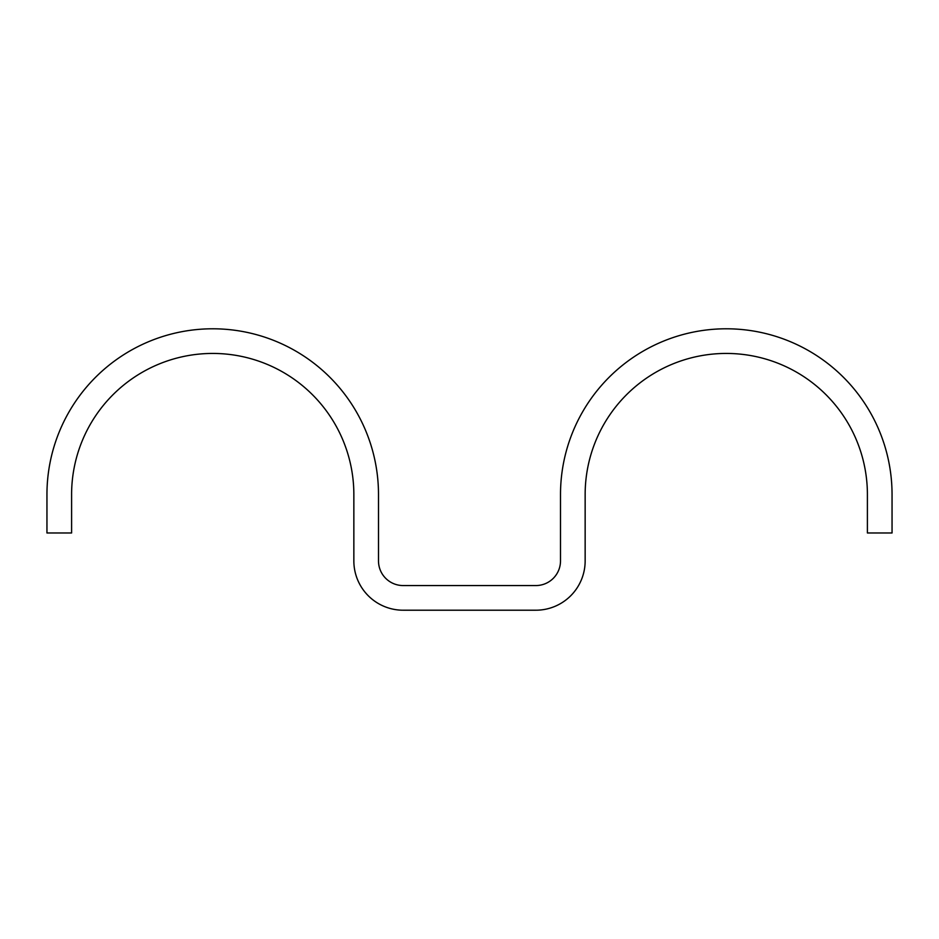 <?xml version="1.0" encoding="UTF-8"?>
<svg xmlns="http://www.w3.org/2000/svg" width="939" height="939" viewBox="0 0 939 939"><rect width="100%" height="100%" fill="white"/><g stroke="black" fill="none" stroke-linecap="round" stroke-linejoin="round"><path stroke-width="1.41" d="M867.401 494.56L867.401 532.976L892.05 532.976L892.05 494.56A165.769 165.769 0 0 0 726.281 328.791A165.769 165.769 0 0 0 560.501 494.56L560.501 560.912A24.649 24.649 0 0 1 535.852 585.56L403.148 585.56A24.649 24.649 0 0 1 378.499 560.912L378.499 494.56A165.769 165.769 0 0 0 212.719 328.791A165.769 165.769 0 0 0 46.95 494.56L46.95 532.976L71.599 532.976L71.599 494.56A141.12 141.12 0 0 1 212.719 353.44A141.12 141.12 0 0 1 353.85 494.56L353.85 560.912A49.297 49.297 0 0 0 403.148 610.209L535.852 610.209A49.297 49.297 0 0 0 585.15 560.912L585.15 494.56A141.12 141.12 0 0 1 726.281 353.44A141.12 141.12 0 0 1 867.401 494.56"/></g></svg>
